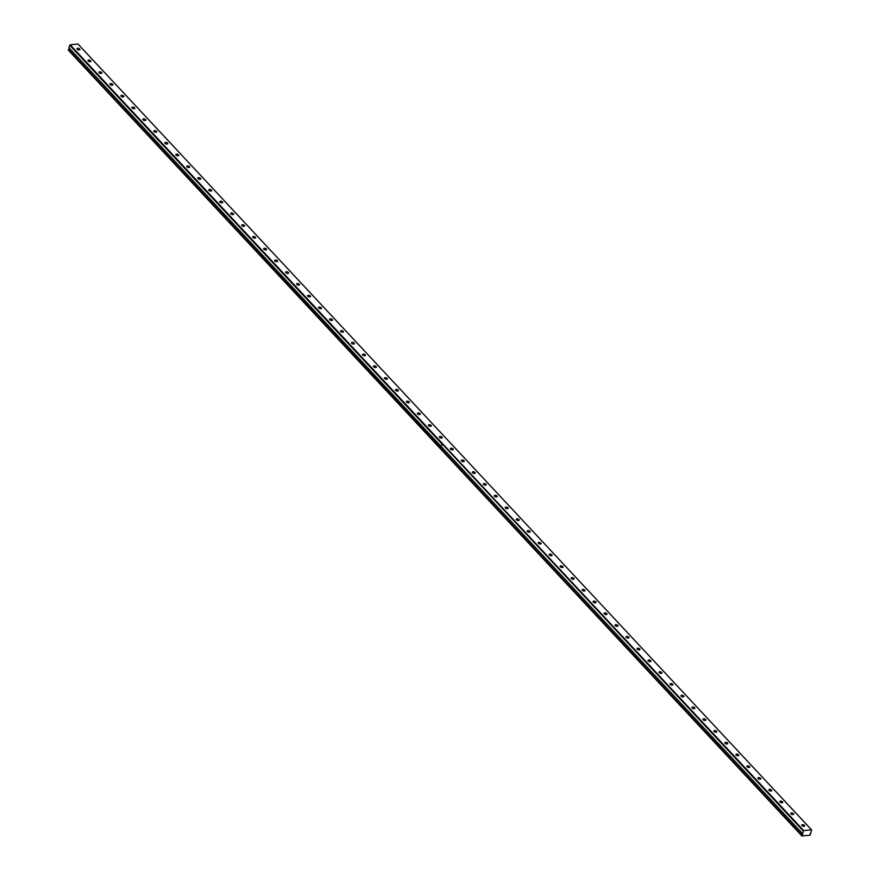 <?xml version="1.0" encoding="UTF-8"?>
<svg xmlns="http://www.w3.org/2000/svg" width="880" height="880" viewBox="0 0 880 880"><rect width="100%" height="100%" fill="white"/><g stroke="black" fill="none" stroke-linecap="round" stroke-linejoin="round"><path stroke-width="1.32" d="M801.988 825.616A1.507 0.737 16.8 0 0 803.528 826.309A1.507 0.737 16.8 0 0 804.672 825.935A1.507 0.737 16.8 0 0 804.474 825.374A1.507 0.737 16.8 0 0 802.934 824.681A1.507 0.737 16.8 0 0 801.779 825.055A1.507 0.737 16.8 0 0 801.988 825.616M77.198 49.225A1.507 0.737 16.8 0 0 78.738 49.907A1.507 0.737 16.8 0 0 79.893 49.533A1.507 0.737 16.8 0 0 79.684 48.972A1.507 0.737 16.8 0 0 78.144 48.279A1.507 0.737 16.8 0 0 77 48.664A1.507 0.737 16.8 0 0 77.198 49.225M88.187 60.984A1.507 0.737 16.8 0 0 89.716 61.677A1.507 0.737 16.8 0 0 90.871 61.292A1.507 0.737 16.8 0 0 90.673 60.731A1.507 0.737 16.8 0 0 89.133 60.038A1.507 0.737 16.8 0 0 87.978 60.423A1.507 0.737 16.8 0 0 88.187 60.984M99.165 72.743A1.507 0.737 16.8 0 0 100.705 73.436A1.507 0.737 16.8 0 0 101.849 73.062A1.507 0.737 16.8 0 0 101.651 72.501A1.507 0.737 16.8 0 0 100.111 71.808A1.507 0.737 16.8 0 0 98.967 72.182A1.507 0.737 16.8 0 0 99.165 72.743M110.143 84.513A1.507 0.737 16.8 0 0 111.683 85.206A1.507 0.737 16.8 0 0 112.838 84.821A1.507 0.737 16.8 0 0 112.629 84.26A1.507 0.737 16.8 0 0 111.089 83.567A1.507 0.737 16.8 0 0 109.945 83.952A1.507 0.737 16.8 0 0 110.143 84.513M121.132 96.272A1.507 0.737 16.8 0 0 122.661 96.965A1.507 0.737 16.8 0 0 123.816 96.591A1.507 0.737 16.8 0 0 123.607 96.03A1.507 0.737 16.8 0 0 122.078 95.337A1.507 0.737 16.8 0 0 120.923 95.711A1.507 0.737 16.8 0 0 121.132 96.272M132.11 108.042A1.507 0.737 16.8 0 0 133.65 108.735A1.507 0.737 16.8 0 0 134.794 108.35A1.507 0.737 16.8 0 0 134.596 107.789A1.507 0.737 16.8 0 0 133.056 107.096A1.507 0.737 16.8 0 0 131.901 107.481A1.507 0.737 16.8 0 0 132.11 108.042M143.088 119.801A1.507 0.737 16.8 0 0 144.628 120.494A1.507 0.737 16.8 0 0 145.783 120.109A1.507 0.737 16.8 0 0 145.574 119.548A1.507 0.737 16.8 0 0 144.034 118.866A1.507 0.737 16.8 0 0 142.89 119.24A1.507 0.737 16.8 0 0 143.088 119.801M154.077 131.56A1.507 0.737 16.8 0 0 155.606 132.253A1.507 0.737 16.8 0 0 156.761 131.879A1.507 0.737 16.8 0 0 156.552 131.318A1.507 0.737 16.8 0 0 155.023 130.625A1.507 0.737 16.8 0 0 153.868 131.01A1.507 0.737 16.8 0 0 154.077 131.56M165.055 143.33A1.507 0.737 16.8 0 0 166.595 144.023A1.507 0.737 16.8 0 0 167.739 143.638A1.507 0.737 16.8 0 0 167.541 143.077A1.507 0.737 16.8 0 0 166.001 142.384A1.507 0.737 16.8 0 0 164.846 142.769A1.507 0.737 16.8 0 0 165.055 143.33M176.033 155.089A1.507 0.737 16.8 0 0 177.573 155.782A1.507 0.737 16.8 0 0 178.728 155.408A1.507 0.737 16.8 0 0 178.519 154.847A1.507 0.737 16.8 0 0 176.979 154.154A1.507 0.737 16.8 0 0 175.835 154.528A1.507 0.737 16.8 0 0 176.033 155.089M187.022 166.859A1.507 0.737 16.8 0 0 188.551 167.552A1.507 0.737 16.8 0 0 189.706 167.167A1.507 0.737 16.8 0 0 189.497 166.606A1.507 0.737 16.8 0 0 187.968 165.913A1.507 0.737 16.8 0 0 186.813 166.298A1.507 0.737 16.8 0 0 187.022 166.859M198 178.618A1.507 0.737 16.8 0 0 199.54 179.311A1.507 0.737 16.8 0 0 200.684 178.937A1.507 0.737 16.8 0 0 200.486 178.376A1.507 0.737 16.8 0 0 198.946 177.683A1.507 0.737 16.8 0 0 197.791 178.057A1.507 0.737 16.8 0 0 198 178.618M208.978 190.388A1.507 0.737 16.8 0 0 210.518 191.07A1.507 0.737 16.8 0 0 211.673 190.696A1.507 0.737 16.8 0 0 211.464 190.135A1.507 0.737 16.8 0 0 209.924 189.442A1.507 0.737 16.8 0 0 208.78 189.827A1.507 0.737 16.8 0 0 208.978 190.388M219.967 202.147A1.507 0.737 16.8 0 0 221.496 202.84A1.507 0.737 16.8 0 0 222.651 202.455A1.507 0.737 16.8 0 0 222.442 201.894A1.507 0.737 16.8 0 0 220.913 201.212A1.507 0.737 16.8 0 0 219.758 201.586A1.507 0.737 16.8 0 0 219.967 202.147M230.945 213.906A1.507 0.737 16.8 0 0 232.485 214.599A1.507 0.737 16.8 0 0 233.629 214.225A1.507 0.737 16.8 0 0 233.431 213.664A1.507 0.737 16.8 0 0 231.891 212.971A1.507 0.737 16.8 0 0 230.736 213.345A1.507 0.737 16.8 0 0 230.945 213.906M241.923 225.676A1.507 0.737 16.8 0 0 243.463 226.369A1.507 0.737 16.8 0 0 244.618 225.984A1.507 0.737 16.8 0 0 244.409 225.423A1.507 0.737 16.8 0 0 242.869 224.73A1.507 0.737 16.8 0 0 241.725 225.115A1.507 0.737 16.8 0 0 241.923 225.676M252.912 237.435A1.507 0.737 16.8 0 0 254.441 238.128A1.507 0.737 16.8 0 0 255.596 237.754A1.507 0.737 16.8 0 0 255.387 237.193A1.507 0.737 16.8 0 0 253.858 236.5A1.507 0.737 16.8 0 0 252.703 236.874A1.507 0.737 16.8 0 0 252.912 237.435M263.89 249.205A1.507 0.737 16.8 0 0 265.43 249.898A1.507 0.737 16.8 0 0 266.574 249.513A1.507 0.737 16.8 0 0 266.376 248.952A1.507 0.737 16.8 0 0 264.836 248.259A1.507 0.737 16.8 0 0 263.681 248.644A1.507 0.737 16.8 0 0 263.89 249.205M274.868 260.964A1.507 0.737 16.8 0 0 276.408 261.657A1.507 0.737 16.8 0 0 277.563 261.272A1.507 0.737 16.8 0 0 277.354 260.711A1.507 0.737 16.8 0 0 275.814 260.029A1.507 0.737 16.8 0 0 274.67 260.403A1.507 0.737 16.8 0 0 274.868 260.964M285.857 272.723A1.507 0.737 16.8 0 0 287.386 273.416A1.507 0.737 16.8 0 0 288.541 273.042A1.507 0.737 16.8 0 0 288.332 272.481A1.507 0.737 16.8 0 0 286.803 271.788A1.507 0.737 16.8 0 0 285.648 272.173A1.507 0.737 16.8 0 0 285.857 272.723M296.835 284.493A1.507 0.737 16.8 0 0 298.375 285.186A1.507 0.737 16.8 0 0 299.519 284.801A1.507 0.737 16.8 0 0 299.321 284.24A1.507 0.737 16.8 0 0 297.781 283.547A1.507 0.737 16.8 0 0 296.626 283.932A1.507 0.737 16.8 0 0 296.835 284.493M307.813 296.252A1.507 0.737 16.8 0 0 309.353 296.945A1.507 0.737 16.8 0 0 310.497 296.571A1.507 0.737 16.8 0 0 310.299 296.01A1.507 0.737 16.8 0 0 308.759 295.317A1.507 0.737 16.8 0 0 307.615 295.691A1.507 0.737 16.8 0 0 307.813 296.252M318.791 308.022A1.507 0.737 16.8 0 0 320.331 308.715A1.507 0.737 16.8 0 0 321.486 308.33A1.507 0.737 16.8 0 0 321.277 307.769A1.507 0.737 16.8 0 0 319.748 307.076A1.507 0.737 16.8 0 0 318.593 307.461A1.507 0.737 16.8 0 0 318.791 308.022M329.78 319.781A1.507 0.737 16.8 0 0 331.32 320.474A1.507 0.737 16.8 0 0 332.464 320.1A1.507 0.737 16.8 0 0 332.266 319.539A1.507 0.737 16.8 0 0 330.726 318.846A1.507 0.737 16.8 0 0 329.571 319.22A1.507 0.737 16.8 0 0 329.78 319.781M340.758 331.551A1.507 0.737 16.8 0 0 342.298 332.233A1.507 0.737 16.8 0 0 343.442 331.859A1.507 0.737 16.8 0 0 343.244 331.298A1.507 0.737 16.8 0 0 341.704 330.605A1.507 0.737 16.8 0 0 340.56 330.99A1.507 0.737 16.8 0 0 340.758 331.551M351.736 343.31A1.507 0.737 16.8 0 0 353.276 344.003A1.507 0.737 16.8 0 0 354.431 343.618A1.507 0.737 16.8 0 0 354.222 343.057A1.507 0.737 16.8 0 0 352.693 342.375A1.507 0.737 16.8 0 0 351.538 342.749A1.507 0.737 16.8 0 0 351.736 343.31M362.725 355.069A1.507 0.737 16.8 0 0 364.265 355.762A1.507 0.737 16.8 0 0 365.409 355.388A1.507 0.737 16.8 0 0 365.211 354.827A1.507 0.737 16.8 0 0 363.671 354.134A1.507 0.737 16.8 0 0 362.516 354.508A1.507 0.737 16.8 0 0 362.725 355.069M373.703 366.839A1.507 0.737 16.8 0 0 375.243 367.532A1.507 0.737 16.8 0 0 376.387 367.147A1.507 0.737 16.8 0 0 376.189 366.586A1.507 0.737 16.8 0 0 374.649 365.893A1.507 0.737 16.8 0 0 373.505 366.278A1.507 0.737 16.8 0 0 373.703 366.839M384.681 378.598A1.507 0.737 16.8 0 0 386.221 379.291A1.507 0.737 16.8 0 0 387.376 378.917A1.507 0.737 16.8 0 0 387.167 378.356A1.507 0.737 16.8 0 0 385.638 377.663A1.507 0.737 16.8 0 0 384.483 378.037A1.507 0.737 16.8 0 0 384.681 378.598M395.67 390.368A1.507 0.737 16.8 0 0 397.21 391.061A1.507 0.737 16.8 0 0 398.354 390.676A1.507 0.737 16.8 0 0 398.156 390.115A1.507 0.737 16.8 0 0 396.616 389.422A1.507 0.737 16.8 0 0 395.461 389.807A1.507 0.737 16.8 0 0 395.67 390.368M406.648 402.127A1.507 0.737 16.8 0 0 408.188 402.82A1.507 0.737 16.8 0 0 409.332 402.435A1.507 0.737 16.8 0 0 409.134 401.885A1.507 0.737 16.8 0 0 407.594 401.192A1.507 0.737 16.8 0 0 406.45 401.566A1.507 0.737 16.8 0 0 406.648 402.127M417.626 413.897A1.507 0.737 16.8 0 0 419.166 414.579A1.507 0.737 16.8 0 0 420.321 414.205A1.507 0.737 16.8 0 0 420.112 413.644A1.507 0.737 16.8 0 0 418.583 412.951A1.507 0.737 16.8 0 0 417.428 413.336A1.507 0.737 16.8 0 0 417.626 413.897M428.615 425.656A1.507 0.737 16.8 0 0 430.155 426.349A1.507 0.737 16.8 0 0 431.299 425.964A1.507 0.737 16.8 0 0 431.101 425.403A1.507 0.737 16.8 0 0 429.561 424.71A1.507 0.737 16.8 0 0 428.406 425.095A1.507 0.737 16.8 0 0 428.615 425.656M439.593 437.415A1.507 0.737 16.8 0 0 441.133 438.108A1.507 0.737 16.8 0 0 442.277 437.734A1.507 0.737 16.8 0 0 442.079 437.173A1.507 0.737 16.8 0 0 440.539 436.48A1.507 0.737 16.8 0 0 439.395 436.854A1.507 0.737 16.8 0 0 439.593 437.415M450.571 449.185A1.507 0.737 16.8 0 0 452.111 449.878A1.507 0.737 16.8 0 0 453.266 449.493A1.507 0.737 16.8 0 0 453.057 448.932A1.507 0.737 16.8 0 0 451.528 448.239A1.507 0.737 16.8 0 0 450.373 448.624A1.507 0.737 16.8 0 0 450.571 449.185M461.56 460.944A1.507 0.737 16.8 0 0 463.1 461.637A1.507 0.737 16.8 0 0 464.244 461.263A1.507 0.737 16.8 0 0 464.046 460.702A1.507 0.737 16.8 0 0 462.506 460.009A1.507 0.737 16.8 0 0 461.351 460.383A1.507 0.737 16.8 0 0 461.56 460.944M472.538 472.714A1.507 0.737 16.8 0 0 474.078 473.407A1.507 0.737 16.8 0 0 475.222 473.022A1.507 0.737 16.8 0 0 475.024 472.461A1.507 0.737 16.8 0 0 473.484 471.768A1.507 0.737 16.8 0 0 472.34 472.153A1.507 0.737 16.8 0 0 472.538 472.714M483.516 484.473A1.507 0.737 16.8 0 0 485.056 485.166A1.507 0.737 16.8 0 0 486.211 484.781A1.507 0.737 16.8 0 0 486.002 484.22A1.507 0.737 16.8 0 0 484.462 483.538A1.507 0.737 16.8 0 0 483.318 483.912A1.507 0.737 16.8 0 0 483.516 484.473M494.505 496.232A1.507 0.737 16.8 0 0 496.045 496.925A1.507 0.737 16.8 0 0 497.189 496.551A1.507 0.737 16.8 0 0 496.991 495.99A1.507 0.737 16.8 0 0 495.451 495.297A1.507 0.737 16.8 0 0 494.296 495.671A1.507 0.737 16.8 0 0 494.505 496.232M505.483 508.002A1.507 0.737 16.8 0 0 507.023 508.695A1.507 0.737 16.8 0 0 508.167 508.31A1.507 0.737 16.8 0 0 507.969 507.749A1.507 0.737 16.8 0 0 506.429 507.056A1.507 0.737 16.8 0 0 505.285 507.441A1.507 0.737 16.8 0 0 505.483 508.002M516.461 519.761A1.507 0.737 16.8 0 0 518.001 520.454A1.507 0.737 16.8 0 0 519.156 520.08A1.507 0.737 16.8 0 0 518.947 519.519A1.507 0.737 16.8 0 0 517.407 518.826A1.507 0.737 16.8 0 0 516.263 519.2A1.507 0.737 16.8 0 0 516.461 519.761M527.45 531.531A1.507 0.737 16.8 0 0 528.979 532.224A1.507 0.737 16.8 0 0 530.134 531.839A1.507 0.737 16.8 0 0 529.936 531.278A1.507 0.737 16.8 0 0 528.396 530.585A1.507 0.737 16.8 0 0 527.241 530.97A1.507 0.737 16.8 0 0 527.45 531.531M538.428 543.29A1.507 0.737 16.8 0 0 539.968 543.983A1.507 0.737 16.8 0 0 541.112 543.598A1.507 0.737 16.8 0 0 540.914 543.048A1.507 0.737 16.8 0 0 539.374 542.355A1.507 0.737 16.8 0 0 538.23 542.729A1.507 0.737 16.8 0 0 538.428 543.29M549.406 555.06A1.507 0.737 16.8 0 0 550.946 555.742A1.507 0.737 16.8 0 0 552.101 555.368A1.507 0.737 16.8 0 0 551.892 554.807A1.507 0.737 16.8 0 0 550.352 554.114A1.507 0.737 16.8 0 0 549.208 554.499A1.507 0.737 16.8 0 0 549.406 555.06M560.395 566.819A1.507 0.737 16.8 0 0 561.924 567.512A1.507 0.737 16.8 0 0 563.079 567.127A1.507 0.737 16.8 0 0 562.881 566.566A1.507 0.737 16.8 0 0 561.341 565.873A1.507 0.737 16.8 0 0 560.186 566.258A1.507 0.737 16.8 0 0 560.395 566.819M571.373 578.578A1.507 0.737 16.8 0 0 572.913 579.271A1.507 0.737 16.8 0 0 574.057 578.897A1.507 0.737 16.8 0 0 573.859 578.336A1.507 0.737 16.8 0 0 572.319 577.643A1.507 0.737 16.8 0 0 571.175 578.017A1.507 0.737 16.8 0 0 571.373 578.578M582.351 590.348A1.507 0.737 16.8 0 0 583.891 591.041A1.507 0.737 16.8 0 0 585.046 590.656A1.507 0.737 16.8 0 0 584.837 590.095A1.507 0.737 16.8 0 0 583.297 589.402A1.507 0.737 16.8 0 0 582.153 589.787A1.507 0.737 16.8 0 0 582.351 590.348M593.34 602.107A1.507 0.737 16.8 0 0 594.869 602.8A1.507 0.737 16.8 0 0 596.024 602.426A1.507 0.737 16.8 0 0 595.826 601.865A1.507 0.737 16.8 0 0 594.286 601.172A1.507 0.737 16.8 0 0 593.131 601.546A1.507 0.737 16.8 0 0 593.34 602.107M604.318 613.877A1.507 0.737 16.8 0 0 605.858 614.57A1.507 0.737 16.8 0 0 607.002 614.185A1.507 0.737 16.8 0 0 606.804 613.624A1.507 0.737 16.8 0 0 605.264 612.931A1.507 0.737 16.8 0 0 604.12 613.316A1.507 0.737 16.8 0 0 604.318 613.877M615.296 625.636A1.507 0.737 16.8 0 0 616.836 626.329A1.507 0.737 16.8 0 0 617.991 625.944A1.507 0.737 16.8 0 0 617.782 625.383A1.507 0.737 16.8 0 0 616.242 624.701A1.507 0.737 16.8 0 0 615.098 625.075A1.507 0.737 16.8 0 0 615.296 625.636M626.285 637.395A1.507 0.737 16.8 0 0 627.814 638.088A1.507 0.737 16.8 0 0 628.969 637.714A1.507 0.737 16.8 0 0 628.771 637.153A1.507 0.737 16.8 0 0 627.231 636.46A1.507 0.737 16.8 0 0 626.076 636.845A1.507 0.737 16.8 0 0 626.285 637.395M637.263 649.165A1.507 0.737 16.8 0 0 638.803 649.858A1.507 0.737 16.8 0 0 639.947 649.473A1.507 0.737 16.8 0 0 639.749 648.912A1.507 0.737 16.8 0 0 638.209 648.219A1.507 0.737 16.8 0 0 637.065 648.604A1.507 0.737 16.8 0 0 637.263 649.165M648.241 660.924A1.507 0.737 16.8 0 0 649.781 661.617A1.507 0.737 16.8 0 0 650.936 661.243A1.507 0.737 16.8 0 0 650.727 660.682A1.507 0.737 16.8 0 0 649.187 659.989A1.507 0.737 16.8 0 0 648.043 660.363A1.507 0.737 16.8 0 0 648.241 660.924M659.23 672.694A1.507 0.737 16.8 0 0 660.759 673.387A1.507 0.737 16.8 0 0 661.914 673.002A1.507 0.737 16.8 0 0 661.716 672.441A1.507 0.737 16.8 0 0 660.176 671.748A1.507 0.737 16.8 0 0 659.021 672.133A1.507 0.737 16.8 0 0 659.23 672.694M670.208 684.453A1.507 0.737 16.8 0 0 671.748 685.146A1.507 0.737 16.8 0 0 672.892 684.772A1.507 0.737 16.8 0 0 672.694 684.211A1.507 0.737 16.8 0 0 671.154 683.518A1.507 0.737 16.8 0 0 670.01 683.892A1.507 0.737 16.8 0 0 670.208 684.453M681.186 696.223A1.507 0.737 16.8 0 0 682.726 696.905A1.507 0.737 16.8 0 0 683.881 696.531A1.507 0.737 16.8 0 0 683.672 695.97A1.507 0.737 16.8 0 0 682.132 695.277A1.507 0.737 16.8 0 0 680.988 695.662A1.507 0.737 16.8 0 0 681.186 696.223M692.175 707.982A1.507 0.737 16.8 0 0 693.704 708.675A1.507 0.737 16.8 0 0 694.859 708.29A1.507 0.737 16.8 0 0 694.65 707.729A1.507 0.737 16.8 0 0 693.121 707.047A1.507 0.737 16.8 0 0 691.966 707.421A1.507 0.737 16.8 0 0 692.175 707.982M703.153 719.741A1.507 0.737 16.8 0 0 704.693 720.434A1.507 0.737 16.8 0 0 705.837 720.06A1.507 0.737 16.8 0 0 705.639 719.499A1.507 0.737 16.8 0 0 704.099 718.806A1.507 0.737 16.8 0 0 702.944 719.18A1.507 0.737 16.8 0 0 703.153 719.741M714.131 731.511A1.507 0.737 16.8 0 0 715.671 732.204A1.507 0.737 16.8 0 0 716.826 731.819A1.507 0.737 16.8 0 0 716.617 731.258A1.507 0.737 16.8 0 0 715.077 730.565A1.507 0.737 16.8 0 0 713.933 730.95A1.507 0.737 16.8 0 0 714.131 731.511M725.12 743.27A1.507 0.737 16.8 0 0 726.649 743.963A1.507 0.737 16.8 0 0 727.804 743.589A1.507 0.737 16.8 0 0 727.595 743.028A1.507 0.737 16.8 0 0 726.066 742.335A1.507 0.737 16.8 0 0 724.911 742.709A1.507 0.737 16.8 0 0 725.12 743.27M736.098 755.04A1.507 0.737 16.8 0 0 737.638 755.733A1.507 0.737 16.8 0 0 738.782 755.348A1.507 0.737 16.8 0 0 738.584 754.787A1.507 0.737 16.8 0 0 737.044 754.094A1.507 0.737 16.8 0 0 735.889 754.479A1.507 0.737 16.8 0 0 736.098 755.04M747.076 766.799A1.507 0.737 16.8 0 0 748.616 767.492A1.507 0.737 16.8 0 0 749.771 767.107A1.507 0.737 16.8 0 0 749.562 766.546A1.507 0.737 16.8 0 0 748.022 765.864A1.507 0.737 16.8 0 0 746.878 766.238A1.507 0.737 16.8 0 0 747.076 766.799M758.065 778.558A1.507 0.737 16.8 0 0 759.594 779.251A1.507 0.737 16.8 0 0 760.749 778.877A1.507 0.737 16.8 0 0 760.54 778.316A1.507 0.737 16.8 0 0 759.011 777.623A1.507 0.737 16.8 0 0 757.856 778.008A1.507 0.737 16.8 0 0 758.065 778.558M769.043 790.328A1.507 0.737 16.8 0 0 770.583 791.021A1.507 0.737 16.8 0 0 771.727 790.636A1.507 0.737 16.8 0 0 771.529 790.075A1.507 0.737 16.8 0 0 769.989 789.382A1.507 0.737 16.8 0 0 768.834 789.767A1.507 0.737 16.8 0 0 769.043 790.328M780.021 802.087A1.507 0.737 16.8 0 0 781.561 802.78A1.507 0.737 16.8 0 0 782.716 802.406A1.507 0.737 16.8 0 0 782.507 801.845A1.507 0.737 16.8 0 0 780.967 801.152A1.507 0.737 16.8 0 0 779.823 801.526A1.507 0.737 16.8 0 0 780.021 802.087M791.01 813.857A1.507 0.737 16.8 0 0 792.539 814.55A1.507 0.737 16.8 0 0 793.694 814.165A1.507 0.737 16.8 0 0 793.485 813.604A1.507 0.737 16.8 0 0 791.956 812.911A1.507 0.737 16.8 0 0 790.801 813.296A1.507 0.737 16.8 0 0 791.01 813.857M68.453 49.401L68.376 50.193L440.605 448.932L440.836 448.118L68.453 49.401A1.078 0.715 137 0 0 69.124 48.059M440.693 448.338L802.032 835.208A1.078 0.715 137 0 0 802.494 833.657L803.715 830.588L70.147 44.781L77.957 44L811.525 829.807L803.715 830.588M801.944 835.307L801.944 836L810.04 835.186L810.458 834.383M811.525 829.807L810.909 832.81A1.078 0.715 137 0 0 810.447 834.372M803.253 830.984L442.145 443.806L441.133 446.501L68.904 47.762L441.144 446.567M68.904 47.762L70.147 44.781M441.914 443.916L69.685 45.177M68.376 49.5L801.944 836M802.483 833.646L441.221 446.655L442.002 444.004M68.915 47.839L441.276 446.677M440.561 448.866L801.801 835.802M802.472 833.635L441.221 446.589L802.472 833.569M68.222 49.995L440.462 448.734M802.032 835.208L440.759 448.217"/></g></svg>

